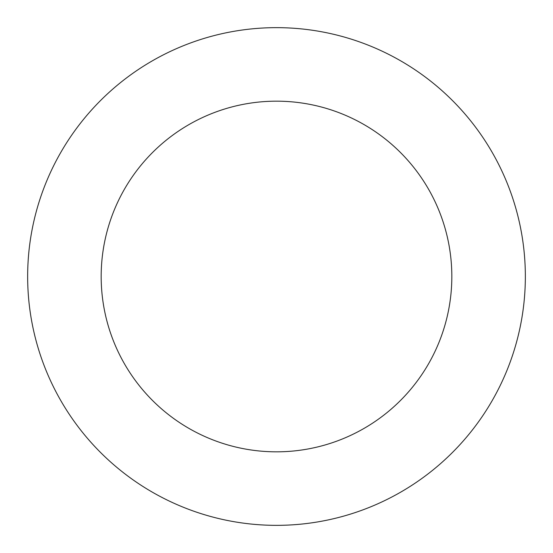 <?xml version="1.0" encoding="UTF-8"?>
<svg xmlns="http://www.w3.org/2000/svg" width="553" height="553" viewBox="0 0 553 553"><rect width="100%" height="100%" fill="white"/><g stroke="black" fill="none" stroke-linecap="round" stroke-linejoin="round"><path stroke-width="0.41" stroke-dasharray="2.77 2.07" d="M451.829 276.5A175.329 175.329 0 0 0 276.5 101.171A175.329 175.329 0 0 0 101.171 276.5A175.329 175.329 0 0 0 276.5 451.829A175.329 175.329 0 0 0 451.829 276.5M525.35 276.5A248.85 248.85 0 0 0 276.5 27.65A248.85 248.85 0 0 0 27.65 276.5A248.85 248.85 0 0 0 276.5 525.35A248.85 248.85 0 0 0 525.35 276.5"/><path stroke-width="0.83" d="M451.829 276.5A175.329 175.329 0 0 0 276.5 101.171A175.329 175.329 0 0 0 101.171 276.5A175.329 175.329 0 0 0 276.5 451.829A175.329 175.329 0 0 0 451.829 276.5M525.35 276.5A248.85 248.85 0 0 0 276.5 27.65A248.85 248.85 0 0 0 27.65 276.5A248.85 248.85 0 0 0 276.5 525.35A248.85 248.85 0 0 0 525.35 276.5"/></g></svg>
